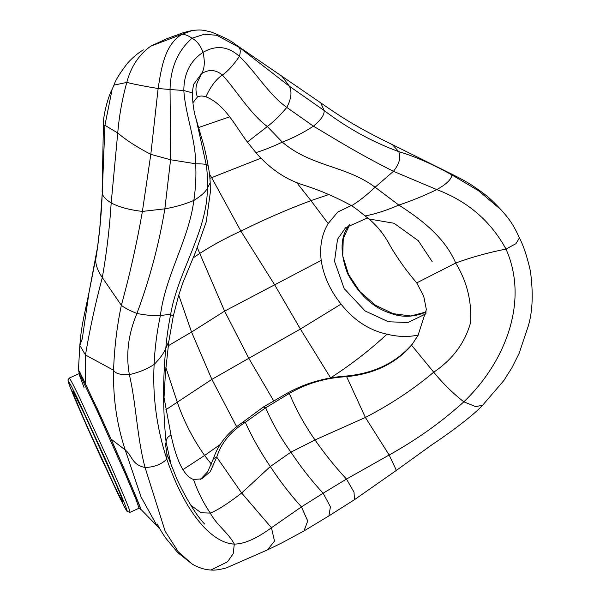 <?xml version="1.0" encoding="UTF-8"?>
<svg xmlns="http://www.w3.org/2000/svg" width="600" height="600" viewBox="0 0 600 600"><rect width="100%" height="100%" fill="white"/><g stroke="black" fill="none" stroke-linecap="round" stroke-linejoin="round"><path stroke-width="0.9" d="M84.067 387.6L78.93 373.695L80.97 376.972L97.837 412.298L124.913 473.018L135.938 499.23L139.072 508.215L139.913 508.32M79.32 373.343L78.435 369.975L79.912 372.322L97.012 408.368L84.067 381.022L80.347 373.875L79.403 373.095M140.22 508.8L139.74 508.118C142.095 511.98 138.36 502.32 128.528 479.13C118.538 455.768 104.88 425.377 97.012 408.368L111.023 439.043C129.12 479.528 144.667 516.683 140.22 508.8M96.983 408.053L111.023 439.043L125.235 449.978C132.352 455.498 131.422 464.662 145.065 467.498C136.995 437.707 136.192 403.56 129.352 374.603C120.555 375.045 115.305 373.59 113.587 370.245C112.958 398.077 116.835 424.65 125.235 449.978L141.06 497.002L157.252 526.14L160.05 529.148M83.94 380.362L79.433 371.962L79.035 372.517M351.248 205.53L337.665 212.1L328.178 223.567C321.84 234.03 319.515 246.308 321.188 260.392C323.543 275.962 330.173 290.535 341.062 304.11C353.745 320.22 369.038 330.248 386.955 334.192C398.168 336.945 408.765 337.185 418.755 334.92M192.817 102.885L197.377 97.035C199.65 95.79 202.493 95.715 205.913 96.802C225.075 104.145 236.46 127.935 247.38 142.042L255.9 152.64C269.175 167.962 284.317 178.538 301.327 184.358C318.728 189.743 335.475 196.86 351.577 205.718C358.005 209.85 359.513 211.605 365.13 215.94C375.233 223.38 383.58 233.325 390.165 245.775C397.612 258.57 406.463 270.945 416.722 282.885L423.713 296.145L426.353 309.54L418.005 335.483L411.607 345.255C395.73 363.457 374.07 373.928 346.642 376.665C325.86 377.722 306.757 383.317 289.327 393.442L265.673 407.79L245.31 422.347C230.722 431.362 221.19 442.942 216.735 457.088L210.195 471.81L201.72 478.853L193.53 479.467C184.245 476.325 176.76 461.618 171.075 435.353L163.988 397.373M418.237 335.055L412.627 343.702C396.69 362.407 374.737 373.17 346.763 376.005C325.447 377.415 305.79 383.04 287.798 392.865L263.22 407.1L242.46 422.467C227.903 432.232 218.22 444.285 213.428 458.632L207.667 471.78L200.52 479.31M426.022 313.77L407.993 322.522L388.342 321.757L365.085 310.95L344.145 288.555L334.515 261.322L337.53 239.272L345.66 227.663L366.248 218.505L394.065 223.267L418.312 240.72L432.217 261.705M346.763 376.005L346.642 376.665L365.385 417.45L389.153 455.002C416.67 439.725 441.57 421.995 463.838 401.827C504.09 363.36 529.695 302.317 505.987 249.067L515.933 243.683L519.42 237.938C523.545 245.737 527.205 256.785 530.385 271.08C533.34 292.627 532.688 310.793 528.428 325.575L519.105 353.423L511.905 367.755L503.82 380.572L482.662 405.195L475.665 406.627L463.838 401.827C452.873 393.263 442.83 383.385 433.71 372.195C413.408 389.332 390.638 404.423 365.385 417.45L315.015 439.965L290.925 452.145L270.315 466.537C279.975 481.222 290.355 494.67 301.447 506.88L307.725 520.987L304.005 530.933L328.913 515.903L330.413 506.798L323.16 493.207L301.447 506.88L271.44 527.73L274.507 541.11L267.502 549.885L282.112 542.768L304.005 530.933M112.148 89.273C106.98 98.812 102.51 119.858 103.38 126.157L104.925 125.302L112.148 89.273L113.977 85.133L126.795 82.418C134.985 84.412 145.425 86.445 158.123 88.508L150.817 154.35L170.58 159.75L170.055 89.505L158.123 88.508C161.235 68.88 164.468 44.678 182.04 34.267L192.435 30.465C178.395 33.525 180.93 33.99 175.05 35.662L166.245 38.963L150.75 46.162L182.04 34.267C185.153 34.38 188.475 35.693 192 38.22C177.765 50.895 170.453 67.988 170.055 89.505L183.825 90.532L192.285 92.82L193.522 84.517L201.405 73.748C208.77 69.082 215.767 69.517 222.382 75.045C236.175 89.933 249.645 113.273 267.33 126.547L282.322 142.132C311.295 166.822 346.237 165.578 375.112 187.23L398.85 205.08C422.513 220.147 445.132 238.132 455.7 263.032C466.853 281.235 471.817 301.08 470.595 322.575C464.895 342.975 452.595 359.513 433.71 372.195L411.607 345.255L412.627 343.702M139.072 508.215L130.005 512.317L129.547 510.278C128.04 505.507 121.47 489.915 109.83 463.507L79.92 398.423C73.942 385.942 70.387 379.163 69.262 378.067L78.93 373.695L79.41 373.005M139.74 508.118C144.488 516.293 129.015 479.317 110.97 439.065M85.328 383.603L85.463 354.975L79.845 345.428L82.275 338.767L89.002 292.612L83.895 316.74C80.858 331.62 80.385 338.873 79.845 345.428L78.435 369.975M426.24 311.97C413.94 317.34 401.812 317.692 389.842 313.02C373.08 307.642 359.01 294.54 347.64 273.72C339.57 252.075 340.282 235.635 349.785 224.4M82.073 408.952L115.26 482.31M386.955 334.192C370.155 349.89 351.368 364.455 330.6 377.873L330.772 378.135M165.9 409.702L211.868 379.38L248.812 358.305L224.61 311.13L199.755 253.44C212.108 245.452 225.825 237.998 240.885 231.09L274.642 284.82L321.188 260.392M168.218 345.788L191.55 332.055L224.61 311.13L274.642 284.82L300.397 329.048L330.6 377.873L330.045 378.24M209.925 178.267L211.635 177.63L240.885 231.09C264.502 219.368 287.85 209.212 310.95 200.632L328.178 223.567M192.975 257.993L199.755 253.44L197.385 247.755M95.91 257.513L89.002 292.597L97.635 246.6L99.825 227.708L102.233 193.507C101.34 216.255 99.142 238.478 95.64 260.175C95.85 265.642 98.07 271.433 102.315 277.545C95.512 302.985 89.895 328.793 85.463 354.975L113.587 370.245C114.285 348.42 116.873 326.775 121.343 305.31C124.252 307.71 129.442 310.433 136.92 313.47C128.265 334.043 125.745 354.42 129.352 374.603C138.968 372.442 147.233 369.045 154.125 364.418C159.78 358.822 163.665 353.452 165.795 348.293C166.74 337.207 168.337 326.01 170.595 314.707C177.472 272.452 207.57 231.09 207.337 188.325C207.712 180.097 207.337 172.2 206.212 164.625L196.14 119.108C193.995 112.845 192.705 104.078 192.285 92.82M165.863 367.567L177.36 402.42C183.93 421.357 193.013 439.035 204.6 455.46L219.562 444.952M236.798 426.96L211.868 379.38L191.55 332.055L178.755 295.118M211.373 464.138L204.6 455.46L182.91 469.65M296.663 182.558L310.95 200.632L328.987 194.49M157.275 524.13C156.735 522.975 159.495 528.832 165.195 537.435L177.84 552.72L192.48 564.285L178.282 551.842L165.172 531.263L145.065 467.498C154.155 467.19 161.4 464.408 166.808 459.143C167.67 451.493 164.663 446.415 166.087 442.125C162.885 410.737 162.788 379.462 165.795 348.293L168.833 341.377L173.317 315.99L170.595 314.707C168.72 314.468 165.315 314.775 160.373 315.63C165.322 275.513 188.76 239.917 193.853 200.46C184.56 204.337 174.9 207.135 164.858 208.837L142.395 211.417C136.875 243.06 129.863 274.358 121.343 305.31L102.315 277.545C106.65 252.87 109.605 227.993 111.188 202.913C106.042 199.763 103.058 196.627 102.233 193.507L104.925 125.302L117.743 132.975C126.165 140.183 137.19 147.308 150.817 154.35L142.395 211.417C129.188 209.85 118.785 207.015 111.188 202.913L117.743 132.975C119.167 115.898 122.19 99.045 126.795 82.418C130.942 66.742 138.922 54.653 150.75 46.162L154.065 44.392M213.428 458.632L216.735 457.088L241.657 493.005L271.44 527.73C256.597 538.627 244.222 544.08 234.3 544.08C213.03 543.39 186.165 515.467 166.808 459.143C156.653 427.86 152.43 396.285 154.125 364.418C154.778 348.472 156.863 332.205 160.373 315.63C153.697 315.938 145.882 315.218 136.92 313.47C149.692 279.135 159.007 244.26 164.858 208.837L170.58 159.75L195.675 163.77C201.765 163.822 205.282 164.108 206.212 164.625L207.877 165.368M171.075 435.353C168.007 436.237 166.343 438.495 166.087 442.125L171.488 466.41M193.53 479.467C197.67 491.482 203.272 502.695 210.337 513.097L201.045 512.76L190.935 505.35M242.46 422.467L245.31 422.347C252.225 437.513 260.558 452.243 270.315 466.537L241.657 493.005C228.57 503.175 218.13 509.873 210.337 513.097C216.833 525.495 228.502 532.852 234.3 544.08L233.22 553.673L227.52 561.817L210.877 570C214.395 570.45 219.57 569.745 226.403 567.877L267.502 549.885M263.22 407.1L265.673 407.79C272.212 423.067 280.635 437.857 290.925 452.145C300.952 467.22 311.7 480.908 323.16 493.207L346.493 479.07C335.415 467.183 324.923 454.147 315.015 439.965C304.657 425.1 296.1 409.59 289.327 393.442L287.798 392.865M450.847 173.67L451.882 174.907L478.455 190.665L500.993 209.722C491.25 199.447 487.41 195.585 472.11 185.392C466.83 181.77 455.22 175.8 450.847 173.67L392.415 144.653L398.722 151.627C414.877 156.405 432.6 164.167 451.882 174.907C451.47 179.355 446.43 184.252 436.778 189.593C424.11 195.72 411.465 200.888 398.85 205.08C386.715 210.345 375.48 213.968 365.13 215.94M416.722 282.885L455.7 263.032C471.585 257.205 488.347 252.555 505.987 249.067C490.77 221.145 467.7 201.315 436.778 189.593L393.442 171.308C360.03 154.41 343.215 143.97 313.447 126.172C321.038 119.88 324.6 114.653 324.12 110.498C347.243 128.108 372.112 141.817 398.722 151.627C401.138 157.343 399.375 163.905 393.442 171.308L375.112 187.23C366.202 195.54 358.358 201.705 351.577 205.718M255.9 152.64C263.947 150.135 272.76 146.632 282.322 142.132C292.987 138.038 303.36 132.712 313.447 126.172L286.793 107.415C291.225 98.977 292.125 91.942 289.485 86.302L324.12 110.498L320.775 102.877C335.197 112.98 347.243 120.712 356.918 126.09C366.038 131.542 385.425 141.322 392.408 144.645M320.775 102.877L236.175 44.918L289.485 86.302L281.873 76.148L279.442 74.843M197.377 97.035C193.26 84.502 199.252 80.52 201.405 73.748C204.585 69.008 205.125 61.875 203.032 52.35C190.335 60.742 183.93 73.47 183.825 90.532C185.453 115.073 195.653 139.072 195.675 163.77C196.312 175.642 195.705 187.875 193.853 200.46C201.015 196.005 205.507 191.962 207.337 188.325L210.202 182.708L210.292 192.51L206.228 221.91L195.683 251.79L182.835 282.81L178.59 295.657L173.317 315.99M247.38 142.042L267.33 126.547C273.938 121.477 280.425 115.102 286.793 107.415C268.335 94.215 255.938 72.105 239.377 56.377C228.12 46.215 216.007 44.873 203.032 52.35C200.542 45.517 196.868 40.807 192 38.22L204.45 34.223L216.765 35.303L238.657 47.032C240.495 48.727 240.735 51.84 239.377 56.377C233.468 65.078 227.798 71.302 222.382 75.045C216.18 79.088 210.69 86.34 205.913 96.802M273.6 400.695L248.812 358.305L300.397 329.048L341.062 304.11M482.662 405.195C470.662 418.162 441.847 438.285 432.03 444.697L396.375 470.4L389.153 455.002L346.493 479.07L354.007 492.158L354.48 499.68L328.913 515.903M198.502 127.583L229.597 116.835M209.438 173.962L211.635 177.63L261.127 158.145M89.183 430.912L113.985 484.875C121.41 500.138 124.23 505.192 122.438 500.062C122.377 497.445 92.145 429.308 81.293 407.317C74.707 393.57 71.887 388.515 72.832 392.138C75.713 399.952 81.157 412.882 89.183 430.912M69.262 378.067L67.942 379.987L69.765 386.13L87.735 428.317L116.767 491.475C125.46 509.332 128.76 515.257 126.66 509.243C125.198 504.615 118.823 489.487 107.535 463.868L78.51 400.717C70.8 384.63 67.5 378.712 68.61 382.95C70.575 388.935 79.762 410.393 87.742 428.325L101.79 459.472L123.863 505.822L127.148 511.515L130.005 512.317M157.252 526.14L139.792 508.23M426.24 311.925L410.768 315.975L393.053 313.65L375.33 305.16L359.827 291.51L348.495 274.395L342.75 255.968L343.252 238.583L349.822 224.377M236.175 44.918C231.585 41.055 223.358 36.795 211.485 32.13C202.087 29.7 200.505 29.662 192.435 30.465M196.147 119.115L202.815 142.11C204.645 147.84 207.105 159.75 208.095 165.488C209.138 170.558 209.835 176.295 210.202 182.708M167.002 454.275L177.023 479.362C181.32 488.415 185.227 495.855 188.73 501.675C193.718 510.368 199.958 519.232 204.585 524.025L204.285 523.732M396.375 470.4L354.48 499.68M519.42 237.938C513.21 223.92 508.485 218.145 501.007 209.737M164.025 398.452L163.972 397.357M163.972 398.257L165.48 372.202L168.833 341.377M143.325 49.898C137.865 53.123 132.623 57.525 127.605 63.105C119.917 73.05 115.373 80.392 113.977 85.133M192.472 564.285C198.712 567.832 204.847 569.737 210.877 570M103.38 126.157L102.135 191.632M122.67 500.91L121.695 497.993C117.93 487.702 100.86 448.95 87.75 420.967L72.99 391.11"/></g></svg>
